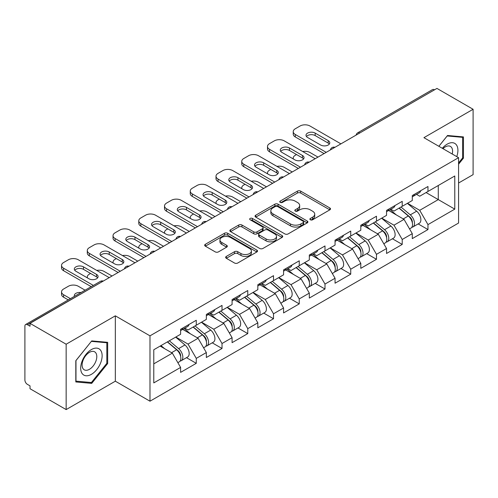 <?xml version="1.0" encoding="UTF-8"?>
<svg xmlns="http://www.w3.org/2000/svg" width="498" height="498" viewBox="0 0 498 498"><rect width="100%" height="100%" fill="white"/><g stroke="black" fill="none" stroke-linecap="round" stroke-linejoin="round"><path stroke-width="0.75" d="M310.354 219.78A1.606 0.928 0 0 0 312.62 219.78L329.832 209.839A2.291 1.32 0 0 0 330.504 208.905A2.291 1.32 0 0 0 329.832 207.971L300.674 191.139A2.291 1.32 0 0 0 297.437 191.139L280.225 201.074A1.606 0.928 0 0 0 279.752 201.727A1.606 0.928 0 0 0 280.225 202.381A1.606 0.928 0 0 0 282.491 202.381L284.719 201.099A7.333 4.233 0 0 1 295.084 201.099L297.518 202.499A7.333 4.233 0 0 1 299.665 205.493A7.333 4.233 0 0 1 297.518 208.488L295.289 209.77A1.606 0.928 0 0 0 294.816 210.424A1.606 0.928 0 0 0 295.289 211.084A1.606 0.928 0 0 0 297.555 211.084L299.784 209.795A7.333 4.233 0 0 1 310.148 209.795L312.582 211.196A7.333 4.233 0 0 1 314.724 214.19A7.333 4.233 0 0 1 312.582 217.184L310.354 218.466A1.606 0.928 0 0 0 309.881 219.126A1.606 0.928 0 0 0 310.354 219.78L310.354 218.466M226.322 256.414A2.291 1.32 0 0 0 225.656 257.348A2.291 1.32 0 0 0 226.322 258.281L234.502 263.006A2.291 1.32 0 0 0 237.745 263.006L256.856 251.969A2.291 1.32 0 0 0 257.528 251.036A2.291 1.32 0 0 0 256.856 250.102L227.704 233.269A2.291 1.32 0 0 0 224.461 233.269L205.35 244.3A2.291 1.32 0 0 0 204.678 245.24A2.291 1.32 0 0 0 205.35 246.174L215.229 251.876A2.291 1.32 0 0 0 218.466 251.876L226.646 247.157A2.291 1.32 0 0 0 227.318 246.217A2.291 1.32 0 0 0 226.646 245.284L221.747 242.458A6.125 3.536 0 0 1 219.954 239.955A6.125 3.536 0 0 1 223.739 236.687A6.125 3.536 0 0 1 230.412 237.453L249.61 248.533A6.125 3.536 0 0 1 251.403 251.036A6.125 3.536 0 0 1 247.624 254.304A6.125 3.536 0 0 1 240.945 253.538L237.745 251.689A2.291 1.32 0 0 0 234.502 251.689L226.322 256.414L226.322 258.281M115.331 315.832L66.153 344.224L30.017 323.364L436.958 88.414L473.1 109.28L423.923 137.672L458.577 157.679L149.985 335.845L115.331 315.832L115.331 381.194L149.985 401.201L149.985 335.845M284.881 233.923A2.291 1.32 0 0 0 288.118 233.923L307.235 222.886A2.291 1.32 0 0 0 307.907 221.952A2.291 1.32 0 0 0 307.235 221.019L278.077 204.186A2.291 1.32 0 0 0 274.84 204.186L255.723 215.217A2.291 1.32 0 0 0 255.051 216.157A2.291 1.32 0 0 0 255.723 217.091L284.881 233.923M250.774 220.122A1.606 0.928 0 0 1 252.405 220.353L252.405 218.448L282.049 235.56A2.291 1.32 0 0 1 282.715 236.494A2.291 1.32 0 0 1 282.049 237.428L262.932 248.465A2.291 1.32 0 0 1 259.695 248.465L230.537 231.632L230.537 229.759A2.291 1.32 0 0 0 229.864 230.699A2.291 1.32 0 0 0 230.537 231.632M230.537 229.759L238.716 225.04A2.291 1.32 0 0 1 241.953 225.04L253.781 231.863A2.291 1.32 0 0 0 257.018 231.863L262.446 228.731A2.291 1.32 0 0 0 263.118 227.798A2.291 1.32 0 0 0 262.446 226.864L250.133 219.755A1.606 0.928 0 0 1 249.666 219.101A1.606 0.928 0 0 1 250.656 218.242A1.606 0.928 0 0 1 252.405 218.448M149.985 401.201L458.577 223.036L458.577 157.679M186.482 357.676L196.274 363.328L196.274 358.373L188.026 344.087L175.813 337.034M196.274 363.328L180.6 372.38L180.6 367.424L153.782 382.906L153.782 349.752L180.6 334.27L180.6 329.315L196.274 320.264L196.274 325.219L206.34 319.405L206.34 314.456L222.021 305.405L222.021 310.354L232.087 304.546L232.087 299.591L247.761 290.539L247.761 295.495L257.827 289.68L257.827 284.725L273.508 275.674L273.508 280.629L283.574 274.821L283.574 269.866L299.248 260.815L299.248 265.77L309.314 259.956L309.314 255.001L324.995 245.95L324.995 250.905L335.061 245.091L335.061 240.142L350.735 231.091L350.735 236.04L360.801 230.232L360.801 225.277L376.482 216.225L376.482 221.18L386.548 215.366L386.548 210.411L402.222 201.36L402.222 206.315L412.288 200.507L412.288 195.552L427.969 186.501L427.969 191.456L454.78 175.975L454.78 209.129L427.969 224.61L419.714 210.318L407.501 203.271M418.177 223.913L427.969 229.566L427.969 224.61M427.969 229.566L412.288 238.617L412.288 233.662L402.222 239.476L393.974 225.183L381.761 218.13M392.43 238.772L402.222 244.425L402.222 239.476M402.222 244.425L386.548 253.476L386.548 248.527L376.482 254.335L368.227 240.042L356.014 232.996M366.69 253.638L376.482 259.29L376.482 254.335M376.482 259.29L360.801 268.341L360.801 263.386L350.735 269.2L342.487 254.908L330.274 247.855M340.943 268.503L350.735 274.155L350.735 269.2M350.735 274.155L335.061 283.206L335.061 278.251L324.995 284.059L316.74 269.773L304.527 262.72M315.203 283.362L324.995 289.014L324.995 284.059M324.995 289.014L309.314 298.065L309.314 293.11L299.248 298.925L291 284.632L278.787 277.585M289.456 298.227L299.248 303.88L299.248 298.925M299.248 303.88L283.574 312.931L283.574 307.976L273.508 313.79L265.253 299.497L253.04 292.444M263.716 313.086L273.508 318.739L273.508 313.79M273.508 318.739L257.827 327.79L257.827 322.841L247.761 328.649L239.513 314.356L227.3 307.31M237.969 327.952L247.761 333.604L247.761 328.649M247.761 333.604L232.087 342.655L232.087 337.7L222.021 343.514L213.767 329.222L201.553 322.169M212.229 342.817L222.021 348.469L222.021 343.514M222.021 348.469L206.34 357.52L206.34 352.565L196.274 358.373M184.833 328.145L188.026 329.981L196.274 325.219M188.026 344.087L198.092 338.273L182.691 329.377M206.34 352.565L198.092 338.273M210.579 313.279L213.767 315.122L222.021 310.354M213.767 329.222L223.832 323.407L208.432 314.518M232.087 337.7L223.832 323.407M236.32 298.414L239.513 300.257L247.761 295.495M239.513 314.356L249.579 308.548L234.178 299.653M257.827 322.841L249.579 308.548M262.066 283.555L265.253 285.398L273.508 280.629M265.253 299.497L275.319 293.683L259.919 284.794M283.574 307.976L275.319 293.683M287.807 268.69L291 270.532L299.248 265.77M291 284.632L301.066 278.824L285.665 269.928M309.314 293.11L301.066 278.824M313.553 253.824L316.74 255.667L324.995 250.905M316.74 269.773L326.806 263.959L311.406 255.063M335.061 278.251L326.806 263.959M339.294 238.965L342.487 240.808L350.735 236.04M342.487 254.908L352.553 249.093L337.152 240.204M360.801 263.386L352.553 249.093M365.04 224.1L368.227 225.943L376.482 221.18M368.227 240.042L378.293 234.234L362.893 225.339M386.548 248.527L378.293 234.234M390.781 209.241L393.974 211.084L402.222 206.315M393.974 225.183L404.04 219.369L388.639 210.48M412.288 233.662L404.04 219.369M434.486 89.845L359.73 133.003M358.678 133.613A3.498 2.023 120 0 1 359.562 132.91A3.498 2.023 60 0 0 357.813 132.736L432.569 89.578A3.498 2.023 60 0 1 434.318 89.746M416.527 194.376L419.714 196.218L427.969 191.456M419.714 210.318L438.277 199.598L438.277 185.499L454.78 175.975M426.07 192.552L454.78 209.129M458.577 183.021L473.1 174.636L473.1 109.28M66.153 344.224L66.153 409.586L30.017 388.72L30.017 385.863L27.378 384.338A3.498 2.023 -120 0 1 24.9 380.049L24.9 326.122A3.498 2.023 -120 0 1 25.622 324.522A3.498 2.023 -120 0 1 27.378 324.696L30.017 326.221L30.017 323.364M66.153 409.586L115.331 381.194M153.782 363.851L172.345 353.138L160.138 346.085M180.6 367.424L172.345 353.138M458.577 164.203L463.445 158.146L463.445 136.919L447.521 135.493L438.844 146.288M107.661 342.325L91.732 340.906L75.808 360.714L75.808 381.947L91.732 383.373L107.661 363.559L107.661 342.325M310.995 220.004L312.582 219.089A7.333 4.233 0 0 0 314.724 216.095L314.724 214.19M299.665 205.493L299.665 207.398A7.333 4.233 0 0 1 297.518 210.393L295.93 211.308M329.8 209.857L300.674 193.043A2.291 1.32 0 0 0 297.437 193.043L280.866 202.611M307.204 222.905L278.077 206.091A2.291 1.32 0 0 0 274.84 206.091L255.754 217.109M303.182 222.606A1.606 0.928 0 0 0 303.656 221.952A1.606 0.928 0 0 0 303.182 221.299L277.591 206.521A1.606 0.928 0 0 0 275.326 206.521L272.972 207.878A7.333 4.233 0 0 0 270.831 210.872A7.333 4.233 0 0 0 272.972 213.86L290.471 223.963A7.333 4.233 0 0 0 300.836 223.963L303.182 222.606L303.182 224.511A1.606 0.928 0 0 0 303.656 223.857L303.656 221.952M270.831 210.872L270.831 212.777A7.333 4.233 0 0 0 272.972 215.771L272.972 213.86M303.182 224.511L300.836 225.868A7.333 4.233 0 0 1 290.471 225.868L272.972 215.771M230.568 231.651L238.716 226.945L238.716 225.04M263.118 227.798L263.118 229.703A2.291 1.32 0 0 1 262.446 230.636L257.018 233.774A2.291 1.32 0 0 1 253.781 233.774L241.953 226.945A2.291 1.32 0 0 0 238.716 226.945M252.405 220.353L282.017 237.446M266.05 238.947A6.125 3.536 0 0 0 272.73 239.719A6.125 3.536 0 0 0 276.508 236.45A6.125 3.536 0 0 0 274.715 233.948L267.955 230.039A2.291 1.32 0 0 0 264.712 230.039L259.29 233.176A2.291 1.32 0 0 0 258.618 234.11A2.291 1.32 0 0 0 259.29 235.044L266.05 238.947L266.05 240.858A6.125 3.536 0 0 0 272.73 241.623A6.125 3.536 0 0 0 276.508 238.355L276.508 236.45M258.618 234.11L258.618 236.015A2.291 1.32 0 0 0 259.29 236.948L259.29 235.044M266.05 240.858L259.29 236.948M251.403 251.036L251.403 252.94A6.125 3.536 0 0 1 247.624 256.209A6.125 3.536 0 0 1 240.945 255.443L237.745 253.594A2.291 1.32 0 0 0 234.502 253.594L226.353 258.3M219.954 239.955L219.954 241.86A6.125 3.536 0 0 0 221.747 244.362L221.747 242.458M226.621 247.176L221.747 244.362M256.825 251.988L227.704 235.174A2.291 1.32 0 0 0 224.461 235.174L205.381 246.193M462.623 157.673L463.445 158.146M106.833 363.086L107.661 363.559M90.051 382.402L91.732 383.373M410.327 217.477L409.169 216.804M411.802 227.293A7.7 4.445 -120 0 0 412.923 226.945A7.7 4.445 -120 0 0 414.305 221.56A7.7 4.445 -120 0 0 410.296 214.856L401.008 207.019M412.923 226.945L419.272 223.278A7.7 4.445 -120 0 0 420.661 217.894A7.7 4.445 -120 0 0 416.652 211.183L407.364 203.352M399.222 208.052L409.81 216.991A4.669 2.695 60 0 1 412.332 222.743M317.979 157.107L309.974 152.488A7.003 4.04 0 0 0 302.709 151.529M296.528 154.536L295.289 155.252A7.003 4.04 0 0 0 293.241 158.109A7.003 4.04 0 0 0 293.422 159.03M409.537 228.899L410.943 228.09A7.7 4.445 -120 0 0 412.325 222.706A7.7 4.445 -120 0 0 408.316 215.995L399.029 208.164M396.352 214.931L390.083 209.646M306.457 136.527A5.366 3.1 180 0 1 315.172 135.574L328.213 143.1A5.366 3.1 180 0 1 329.334 144.053M324.086 153.583L295.289 136.956A7.003 4.04 180 0 1 293.241 134.099L293.241 131.621A7.003 4.04 0 0 0 295.289 134.479L295.289 136.956M414.355 194.357A7.7 4.445 60 0 1 412.923 196.455A7.7 4.445 60 0 1 412.288 196.716M420.71 190.69A7.7 4.445 60 0 1 419.272 192.788L412.923 196.455M293.241 131.621A7.003 4.04 0 0 1 295.289 128.764L300.076 126A7.003 4.04 0 0 1 309.974 126L340.918 143.866M326.227 152.344L295.289 134.479M315.172 133.097L328.213 140.623A5.366 3.1 180 0 1 329.782 142.814A5.366 3.1 180 0 1 326.47 145.677A5.366 3.1 180 0 1 320.619 145.005L307.583 137.479A5.366 3.1 180 0 1 306.009 135.288A5.366 3.1 180 0 1 309.326 132.424A5.366 3.1 180 0 1 315.172 133.097L315.172 135.574M456.753 156.627A15.17 8.759 120 0 0 447.192 144.152A15.17 8.759 120 0 0 442.33 148.298M452.221 154.007A10.383 5.995 120 0 0 450.429 146.412A10.383 5.995 120 0 0 445.237 146.929A10.383 5.995 120 0 0 442.959 148.659M438.881 146.306L447.192 135.96L462.623 137.342L462.623 157.916L458.577 162.946M461.596 136.751L462.623 137.342M82.114 373.506A15.17 8.759 120 0 0 96.768 369.578A15.17 8.759 120 0 0 100.696 350.393A15.17 8.759 120 0 0 86.042 354.321A15.17 8.759 120 0 0 82.114 373.506M83.091 368.732A10.383 5.995 120 0 0 84.255 369.815A10.383 5.995 120 0 0 93.923 364.966A10.383 5.995 120 0 0 95.809 352.908A10.383 5.995 120 0 0 94.645 351.825A10.383 5.995 120 0 0 84.977 356.674A10.383 5.995 120 0 0 83.091 368.732M91.402 341.373L106.833 342.755L106.833 363.328L91.402 382.52L75.976 381.144L75.976 360.571L91.371 341.354M105.813 342.163L106.833 342.755M384.581 232.336L383.429 231.67M386.062 242.153A7.7 4.445 -120 0 0 387.176 241.81A7.7 4.445 -120 0 0 388.565 236.426A7.7 4.445 -120 0 0 384.549 229.715L375.262 221.884M387.176 241.81L393.532 238.137A7.7 4.445 -120 0 0 394.914 232.759A7.7 4.445 -120 0 0 390.905 226.048L381.617 218.211M373.475 222.911L384.07 231.85A4.669 2.695 60 0 1 386.591 237.602M292.233 171.972L284.234 167.353A7.003 4.04 0 0 0 276.963 166.394M270.781 169.401L269.543 170.111A7.003 4.04 0 0 0 267.494 172.974A7.003 4.04 0 0 0 267.681 173.895M383.796 243.759L385.197 242.949A7.7 4.445 -120 0 0 386.585 237.571A7.7 4.445 -120 0 0 382.57 230.86L373.282 223.023M370.605 229.796L364.337 224.505M358.84 247.201L357.682 246.535M360.315 257.018A7.7 4.445 -120 0 0 361.436 256.669A7.7 4.445 -120 0 0 362.818 251.291A7.7 4.445 -120 0 0 358.809 244.58L349.521 236.743M361.436 256.669L367.792 253.003A7.7 4.445 -120 0 0 369.174 247.618A7.7 4.445 -120 0 0 365.165 240.914L355.877 233.076M347.735 237.776L358.323 246.715A4.669 2.695 60 0 1 360.845 252.467M266.492 186.831L258.487 182.212A7.003 4.04 0 0 0 251.222 181.253M245.041 184.26L243.802 184.976A7.003 4.04 0 0 0 241.754 187.833A7.003 4.04 0 0 0 241.935 188.754M358.05 258.624L359.456 257.815A7.7 4.445 -120 0 0 360.838 252.43A7.7 4.445 -120 0 0 356.829 245.726L347.542 237.888M344.865 244.655L338.596 239.37M333.094 262.06L331.942 261.394M334.575 271.883A7.7 4.445 -120 0 0 335.689 271.535A7.7 4.445 -120 0 0 337.078 266.15A7.7 4.445 -120 0 0 333.062 259.446L323.775 251.608M335.689 271.535L342.045 267.868A7.7 4.445 -120 0 0 343.427 262.483A7.7 4.445 -120 0 0 339.418 255.773L330.13 247.942M321.988 252.642L332.583 261.581A4.669 2.695 60 0 1 335.104 267.326M240.746 201.696L232.747 197.077A7.003 4.04 0 0 0 225.476 196.119M219.294 199.125L218.056 199.841A7.003 4.04 0 0 0 216.008 202.698A7.003 4.04 0 0 0 216.194 203.62M332.309 273.489L333.71 272.674A7.7 4.445 -120 0 0 335.098 267.295A7.7 4.445 -120 0 0 331.083 260.585L321.795 252.747M319.118 259.52L312.85 254.229M307.353 276.925L306.195 276.259M308.828 286.742A7.7 4.445 -120 0 0 309.949 286.394A7.7 4.445 -120 0 0 311.331 281.015A7.7 4.445 -120 0 0 307.322 274.305L298.034 266.467M309.949 286.394L316.305 282.727A7.7 4.445 -120 0 0 317.687 277.349A7.7 4.445 -120 0 0 313.678 270.638L304.39 262.801M296.248 267.501L306.836 276.44A4.669 2.695 60 0 1 309.358 282.192M215.005 216.562L207 211.936A7.003 4.04 0 0 0 199.735 210.984M193.554 213.984L192.315 214.7A7.003 4.04 0 0 0 190.267 217.558A7.003 4.04 0 0 0 190.448 218.485M306.563 288.348L307.969 287.539A7.7 4.445 -120 0 0 309.351 282.161A7.7 4.445 -120 0 0 305.342 275.45L296.055 267.613M293.378 274.379L287.109 269.094M281.607 291.791L280.455 291.118M283.088 301.607A7.7 4.445 -120 0 0 284.202 301.259A7.7 4.445 -120 0 0 285.591 295.88A7.7 4.445 -120 0 0 281.575 289.17L272.288 281.333M284.202 301.259L290.558 297.592A7.7 4.445 -120 0 0 291.94 292.208A7.7 4.445 -120 0 0 287.931 285.503L278.643 277.666M270.501 282.366L281.096 291.305A4.669 2.695 60 0 1 283.617 297.057M189.259 231.421L181.26 226.802A7.003 4.04 0 0 0 173.989 225.843M167.807 228.85L166.569 229.566A7.003 4.04 0 0 0 164.521 232.423A7.003 4.04 0 0 0 164.707 233.344M280.822 303.214L282.223 302.404A7.7 4.445 -120 0 0 283.611 297.02A7.7 4.445 -120 0 0 279.596 290.309L270.308 282.478M267.631 289.245L261.363 283.96M280.716 151.392A5.366 3.1 180 0 1 289.431 150.44L302.467 157.966A5.366 3.1 180 0 1 303.593 158.918M298.339 168.442L269.543 151.822A7.003 4.04 180 0 1 267.494 148.964L267.494 146.487A7.003 4.04 0 0 0 269.543 149.344L269.543 151.822M388.614 209.222A7.7 4.445 60 0 1 387.176 211.32A7.7 4.445 60 0 1 386.548 211.582M394.964 205.55A7.7 4.445 60 0 1 393.532 207.654L387.176 211.32M267.494 146.487A7.003 4.04 0 0 1 269.543 143.623L274.33 140.866A7.003 4.04 0 0 1 284.234 140.866L315.172 158.725M300.487 167.204L269.543 149.344M289.431 147.962L302.467 155.488A5.366 3.1 180 0 1 304.041 157.679A5.366 3.1 180 0 1 300.724 160.543A5.366 3.1 180 0 1 294.878 159.87L281.837 152.344A5.366 3.1 180 0 1 280.268 150.153A5.366 3.1 180 0 1 283.58 147.29A5.366 3.1 180 0 1 289.431 147.962L289.431 150.44M254.97 166.251A5.366 3.1 180 0 1 263.685 165.299L276.726 172.825A5.366 3.1 180 0 1 277.847 173.783M272.599 183.308L243.802 166.681A7.003 4.04 180 0 1 241.754 163.823L241.754 161.346A7.003 4.04 0 0 0 243.802 164.203L243.802 166.681M362.868 224.081A7.7 4.445 60 0 1 361.436 226.179A7.7 4.445 60 0 1 360.801 226.441M369.223 220.415A7.7 4.445 60 0 1 367.792 222.513L361.436 226.179M241.754 161.346A7.003 4.04 0 0 1 243.802 158.489L248.589 155.725A7.003 4.04 0 0 1 258.487 155.725L289.431 173.59M274.74 182.069L243.802 164.203M263.685 162.821L276.726 170.353A5.366 3.1 180 0 1 278.295 172.545A5.366 3.1 180 0 1 274.983 175.408A5.366 3.1 180 0 1 269.132 174.736L256.096 167.204A5.366 3.1 180 0 1 254.522 165.012A5.366 3.1 180 0 1 257.839 162.155A5.366 3.1 180 0 1 263.685 162.821L263.685 165.299M229.229 181.116A5.366 3.1 180 0 1 237.944 180.164L250.98 187.69A5.366 3.1 180 0 1 252.106 188.642M246.852 198.173L218.056 181.546A7.003 4.04 180 0 1 216.008 178.689L216.008 176.211A7.003 4.04 0 0 0 218.056 179.068L218.056 181.546M337.127 238.947A7.7 4.445 60 0 1 335.689 241.044A7.7 4.445 60 0 1 335.061 241.306M343.477 235.28A7.7 4.445 60 0 1 342.045 237.378L335.689 241.044M216.008 176.211A7.003 4.04 0 0 1 218.056 173.354L222.843 170.59A7.003 4.04 0 0 1 232.747 170.59L263.685 188.456M249 196.934L218.056 179.068M237.944 177.686L250.98 185.212A5.366 3.1 180 0 1 252.554 187.404A5.366 3.1 180 0 1 249.237 190.267A5.366 3.1 180 0 1 243.391 189.595L230.35 182.069A5.366 3.1 180 0 1 228.781 179.878A5.366 3.1 180 0 1 232.093 177.014A5.366 3.1 180 0 1 237.944 177.686L237.944 180.164M203.483 195.982A5.366 3.1 180 0 1 212.198 195.029L225.239 202.555A5.366 3.1 180 0 1 226.36 203.508M221.112 213.032L192.315 196.411A7.003 4.04 180 0 1 190.267 193.548L190.267 191.07A7.003 4.04 0 0 0 192.315 193.934L192.315 196.411M311.381 253.812A7.7 4.445 60 0 1 309.949 255.91A7.7 4.445 60 0 1 309.314 256.171M317.736 250.139A7.7 4.445 60 0 1 316.305 252.237L309.949 255.91M190.267 191.07A7.003 4.04 0 0 1 192.315 188.213L197.102 185.449A7.003 4.04 0 0 1 207 185.449L237.944 203.315M223.253 211.793L192.315 193.934M212.198 192.552L225.239 200.078A5.366 3.1 180 0 1 226.808 202.269A5.366 3.1 180 0 1 223.496 205.132A5.366 3.1 180 0 1 217.645 204.46L204.61 196.934A5.366 3.1 180 0 1 203.035 194.743A5.366 3.1 180 0 1 206.353 191.879A5.366 3.1 180 0 1 212.198 192.552L212.198 195.029M177.742 210.841A5.366 3.1 180 0 1 186.457 209.888L199.493 217.414A5.366 3.1 180 0 1 200.619 218.367M195.365 227.897L166.569 211.27A7.003 4.04 180 0 1 164.521 208.413L164.521 205.935A7.003 4.04 0 0 0 166.569 208.793L166.569 211.27M285.64 268.671A7.7 4.445 60 0 1 284.202 270.769A7.7 4.445 60 0 1 283.574 271.03M291.99 265.004A7.7 4.445 60 0 1 290.558 267.102L284.202 270.769M164.521 205.935A7.003 4.04 0 0 1 166.569 203.078L171.356 200.314A7.003 4.04 0 0 1 181.26 200.314L212.198 218.18M197.513 226.658L166.569 208.793M186.457 207.411L199.493 214.937A5.366 3.1 180 0 1 201.068 217.128A5.366 3.1 180 0 1 197.75 219.992A5.366 3.1 180 0 1 191.904 219.319L178.863 211.793A5.366 3.1 180 0 1 177.294 209.602A5.366 3.1 180 0 1 180.606 206.738A5.366 3.1 180 0 1 186.457 207.411L186.457 209.888M255.866 306.65L254.708 305.984M257.341 316.467A7.7 4.445 -120 0 0 258.462 316.124A7.7 4.445 -120 0 0 259.844 310.74A7.7 4.445 -120 0 0 255.835 304.029L246.547 296.198M258.462 316.124L264.818 312.451A7.7 4.445 -120 0 0 266.2 307.073A7.7 4.445 -120 0 0 262.191 300.362L252.903 292.525M244.761 297.231L255.35 306.164A4.669 2.695 60 0 1 257.871 311.916M163.518 246.286L155.513 241.667A7.003 4.04 0 0 0 148.248 240.708M142.067 243.715L140.828 244.425A7.003 4.04 0 0 0 138.78 247.288A7.003 4.04 0 0 0 138.961 248.209M255.076 318.073L256.482 317.263A7.7 4.445 -120 0 0 257.864 311.885A7.7 4.445 -120 0 0 253.856 305.174L244.568 297.337M241.891 304.11L235.622 298.819M151.996 225.706A5.366 3.1 180 0 1 160.711 224.754L173.752 232.28A5.366 3.1 180 0 1 174.873 233.232M169.625 242.756L140.828 226.136A7.003 4.04 180 0 1 138.78 223.278L138.78 220.801A7.003 4.04 0 0 0 140.828 223.658L140.828 226.136M259.894 283.536A7.7 4.445 60 0 1 258.462 285.634A7.7 4.445 60 0 1 257.827 285.896M266.249 279.87A7.7 4.445 60 0 1 264.818 281.968L258.462 285.634M138.78 220.801A7.003 4.04 0 0 1 140.828 217.937L145.615 215.18A7.003 4.04 0 0 1 155.513 215.18L186.457 233.039M171.766 241.518L140.828 223.658M160.711 222.276L173.752 229.802A5.366 3.1 180 0 1 175.321 231.993A5.366 3.1 180 0 1 172.009 234.857A5.366 3.1 180 0 1 166.158 234.185L153.123 226.658A5.366 3.1 180 0 1 151.548 224.467A5.366 3.1 180 0 1 154.866 221.604A5.366 3.1 180 0 1 160.711 222.276L160.711 224.754M230.12 321.515L228.968 320.849M231.601 331.332A7.7 4.445 -120 0 0 232.715 330.983A7.7 4.445 -120 0 0 234.104 325.605A7.7 4.445 -120 0 0 230.088 318.894L220.801 311.057M232.715 330.983L239.071 327.317A7.7 4.445 -120 0 0 240.453 321.932A7.7 4.445 -120 0 0 236.444 315.228L227.156 307.391M219.014 312.09L229.609 321.029A4.669 2.695 60 0 1 232.13 326.781M137.772 261.145L129.773 256.526A7.003 4.04 0 0 0 122.508 255.574M116.32 258.574L115.082 259.29A7.003 4.04 0 0 0 113.034 262.147A7.003 4.04 0 0 0 113.22 263.069M229.335 332.938L230.736 332.129A7.7 4.445 -120 0 0 232.124 326.744A7.7 4.445 -120 0 0 228.109 320.04L218.821 312.202M216.144 318.969L209.876 313.684M126.255 240.565A5.366 3.1 180 0 1 134.97 239.613L148.006 247.145A5.366 3.1 180 0 1 149.132 248.097M143.878 257.622L115.082 240.995A7.003 4.04 180 0 1 113.034 238.137L113.034 235.66A7.003 4.04 0 0 0 115.082 238.517L115.082 240.995M234.153 298.395A7.7 4.445 60 0 1 232.715 300.493A7.7 4.445 60 0 1 232.087 300.755M240.503 294.729A7.7 4.445 60 0 1 239.071 296.827L232.715 300.493M113.034 235.66A7.003 4.04 0 0 1 115.082 232.803L119.869 230.039A7.003 4.04 0 0 1 129.773 230.039L160.711 247.904M146.026 256.383L115.082 238.517M134.97 237.135L148.006 244.667A5.366 3.1 180 0 1 149.581 246.859A5.366 3.1 180 0 1 146.263 249.722A5.366 3.1 180 0 1 140.417 249.05L127.376 241.524A5.366 3.1 180 0 1 125.807 239.326A5.366 3.1 180 0 1 129.119 236.469A5.366 3.1 180 0 1 134.97 237.135L134.97 239.613M204.379 336.374L203.221 335.708M205.855 346.197A7.7 4.445 -120 0 0 206.975 345.849A7.7 4.445 -120 0 0 208.357 340.464A7.7 4.445 -120 0 0 204.348 333.76L195.06 325.922M206.975 345.849L213.331 342.182A7.7 4.445 -120 0 0 214.713 336.797A7.7 4.445 -120 0 0 210.704 330.087L201.416 322.256M193.274 326.956L203.869 335.895A4.669 2.695 60 0 1 206.384 341.64M112.031 276.01L104.026 271.391A7.003 4.04 0 0 0 96.761 270.433M90.58 273.439L89.341 274.155A7.003 4.04 0 0 0 87.293 277.013A7.003 4.04 0 0 0 87.474 277.934M203.589 347.803L204.995 346.988A7.7 4.445 -120 0 0 206.377 341.609A7.7 4.445 -120 0 0 202.369 334.899L193.081 327.062M190.404 333.834L184.136 328.543M100.509 255.43A5.366 3.1 180 0 1 109.224 254.478L122.265 262.004A5.366 3.1 180 0 1 123.386 262.956M118.138 272.487L89.341 255.86A7.003 4.04 180 0 1 87.293 253.003L87.293 250.525A7.003 4.04 0 0 0 89.341 253.382L89.341 255.86M208.407 313.261A7.7 4.445 60 0 1 206.975 315.359A7.7 4.445 60 0 1 206.34 315.62M214.763 309.594A7.7 4.445 60 0 1 213.331 311.692L206.975 315.359M87.293 250.525A7.003 4.04 0 0 1 89.341 247.668L94.128 244.904A7.003 4.04 0 0 1 104.026 244.904L134.97 262.77M120.279 271.248L89.341 253.382M109.224 252L122.265 259.526A5.366 3.1 180 0 1 123.834 261.718A5.366 3.1 180 0 1 120.522 264.581A5.366 3.1 180 0 1 114.671 263.909L101.636 256.383A5.366 3.1 180 0 1 100.061 254.192A5.366 3.1 180 0 1 103.379 251.328A5.366 3.1 180 0 1 109.224 252L109.224 254.478M178.633 351.239L177.481 350.573M180.114 361.056A7.7 4.445 -120 0 0 181.228 360.708A7.7 4.445 -120 0 0 182.617 355.329A7.7 4.445 -120 0 0 178.601 348.619L169.314 340.781M181.228 360.708L187.584 357.041A7.7 4.445 -120 0 0 188.966 351.663A7.7 4.445 -120 0 0 184.957 344.952L175.669 337.115M167.527 341.815L178.122 350.754A4.669 2.695 60 0 1 180.643 356.506M81.018 292.538A5.366 3.1 0 0 0 74.32 295.544A5.366 3.1 0 0 0 74.488 296.31M85.096 290.185L78.286 286.25A7.003 4.04 0 0 0 68.382 286.25L63.595 289.014A7.003 4.04 0 0 0 61.547 291.872A7.003 4.04 0 0 0 63.595 294.735L63.595 297.206L68.263 299.902M70.411 298.663L63.595 294.735M177.848 362.662L179.249 361.853A7.7 4.445 -120 0 0 180.637 356.475A7.7 4.445 -120 0 0 176.622 349.764L167.334 341.927M164.657 348.693L160.985 345.593M63.595 297.206A7.003 4.04 180 0 1 61.547 294.349L61.547 291.872M74.768 270.296A5.366 3.1 180 0 1 83.483 269.343L96.519 276.869A5.366 3.1 180 0 1 97.645 277.822M91.202 286.661L63.595 270.725A7.003 4.04 180 0 1 61.547 267.862L61.547 265.384A7.003 4.04 0 0 0 63.595 268.248L63.595 270.725M182.666 328.126A7.7 4.445 60 0 1 181.228 330.224A7.7 4.445 60 0 1 180.6 330.485M189.016 324.453A7.7 4.445 60 0 1 187.584 326.551L181.228 330.224M61.547 265.384A7.003 4.04 0 0 1 63.595 262.527L68.382 259.763A7.003 4.04 0 0 1 78.286 259.763L109.224 277.629M93.35 285.422L63.595 268.248M83.483 266.866L96.519 274.392A5.366 3.1 180 0 1 98.094 276.583A5.366 3.1 180 0 1 94.776 279.446A5.366 3.1 180 0 1 88.93 278.774L75.889 271.248A5.366 3.1 180 0 1 74.32 269.057A5.366 3.1 180 0 1 77.632 266.193A5.366 3.1 180 0 1 83.483 266.866L83.483 269.343M102.295 281.631L27.378 324.696M103.018 281.214A3.498 2.023 -60 0 0 102.127 281.538A3.498 2.023 -120 0 0 100.378 281.364L25.622 324.522M332.932 148.472A3.498 2.023 120 0 1 333.822 147.769A3.498 2.023 -60 0 1 334.712 147.445M307.191 163.338A3.498 2.023 120 0 1 308.075 162.634A3.498 2.023 -60 0 1 308.965 162.311M281.445 178.197A3.498 2.023 120 0 1 282.335 177.493A3.498 2.023 -60 0 1 283.225 177.176M255.704 193.062A3.498 2.023 120 0 1 256.588 192.359A3.498 2.023 -60 0 1 257.478 192.035M229.958 207.927A3.498 2.023 120 0 1 230.848 207.224A3.498 2.023 -60 0 1 231.738 206.9M204.217 222.787A3.498 2.023 120 0 1 205.101 222.083A3.498 2.023 -60 0 1 205.991 221.759M178.471 237.652A3.498 2.023 120 0 1 179.361 236.948A3.498 2.023 -60 0 1 180.251 236.625M152.73 252.511A3.498 2.023 120 0 1 153.614 251.807A3.498 2.023 -60 0 1 154.505 251.49M126.984 267.376A3.498 2.023 120 0 1 127.874 266.673A3.498 2.023 -60 0 1 128.764 266.349M312.582 219.089L312.582 217.184M295.289 211.084L295.289 209.77M297.518 210.393L297.518 208.488M280.225 202.381L280.225 201.074M297.437 193.043L297.437 191.139M300.674 193.043L300.674 191.139M329.832 209.839L329.832 207.971M255.723 217.091L255.723 215.217M274.84 206.091L274.84 204.186M278.077 206.091L278.077 204.186M307.235 222.886L307.235 221.019M290.471 225.868L290.471 223.963M300.836 225.868L300.836 223.963M241.953 226.945L241.953 225.04M253.781 233.774L253.781 231.863M257.018 233.774L257.018 231.863M262.446 230.636L262.446 228.731M282.049 237.428L282.049 235.56M234.502 253.594L234.502 251.689M237.745 253.594L237.745 251.689M240.945 255.443L240.945 253.538M226.646 247.157L226.646 245.284M205.35 246.174L205.35 244.3M224.461 235.174L224.461 233.269M227.704 235.174L227.704 233.269M256.856 251.969L256.856 250.102M410.296 214.856L416.652 211.183M403.255 218.921L408.316 215.995M328.213 140.623L328.213 143.1M384.549 229.715L390.905 226.048M377.515 233.78L382.57 230.86M358.809 244.58L365.165 240.914M351.769 248.645L356.829 245.726M333.062 259.446L339.418 255.773M326.028 263.504L331.083 260.585M307.322 274.305L313.678 270.638M300.282 278.37L305.342 275.45M281.575 289.17L287.931 285.503M274.541 293.235L279.596 290.309M302.467 155.488L302.467 157.966M276.726 170.353L276.726 172.825M250.98 185.212L250.98 187.69M225.239 200.078L225.239 202.555M199.493 214.937L199.493 217.414M255.835 304.029L262.191 300.362M248.795 308.094L253.856 305.174M173.752 229.802L173.752 232.28M230.088 318.894L236.444 315.228M223.054 322.959L228.109 320.04M148.006 244.667L148.006 247.145M204.348 333.76L210.704 330.087M197.308 337.818L202.369 334.899M122.265 259.526L122.265 262.004M178.601 348.619L184.957 344.952M171.567 352.684L176.622 349.764M96.519 274.392L96.519 276.869M357.813 132.736A3.498 3.498 0 0 0 356.132 135.083M334.942 147.315A3.498 3.498 0 0 0 330.386 149.942M309.202 162.174A3.498 3.498 0 0 0 304.645 164.807M283.455 177.039A3.498 3.498 0 0 0 278.899 179.666M257.715 191.904A3.498 3.498 0 0 0 253.158 194.531M231.968 206.763A3.498 3.498 0 0 0 227.412 209.397M206.228 221.629A3.498 3.498 0 0 0 201.671 224.256M180.481 236.488A3.498 3.498 0 0 0 175.931 239.121M154.741 251.353A3.498 3.498 0 0 0 150.184 253.98M128.994 266.218A3.498 3.498 0 0 0 124.444 268.845M103.254 281.077A3.498 3.498 0 0 0 100.378 281.364M293.241 158.924L293.241 158.109M267.494 173.79L267.494 172.974M241.754 188.649L241.754 187.833M216.008 203.514L216.008 202.698M190.267 218.373L190.267 217.558M164.521 233.238L164.521 232.423M138.78 248.104L138.78 247.288M113.034 262.963L113.034 262.147M87.293 277.828L87.293 277.013"/></g></svg>
